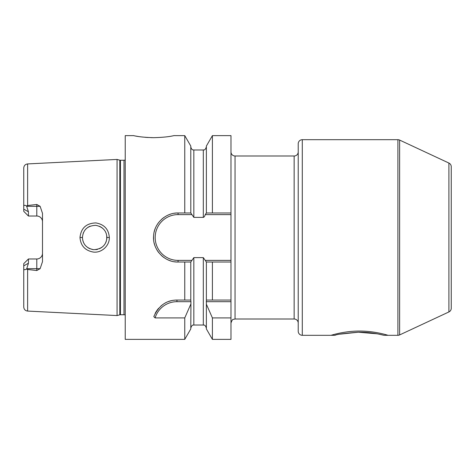 <?xml version="1.0" encoding="UTF-8"?>
<svg xmlns="http://www.w3.org/2000/svg" width="475" height="475" viewBox="0 0 475 475"><rect width="100%" height="100%" fill="white"/><g stroke="black" fill="none" stroke-linecap="round" stroke-linejoin="round"><path stroke-width="0.71" d="M125.228 159.921A2.446 2.446 0 0 1 123.993 160.253L120.436 160.253A2.446 2.446 0 0 1 119.807 160.17L117.076 159.44L117.076 315.56L27.621 311.077C25.252 310.745 23.964 309.391 23.75 307.01L23.75 265.852L28.435 263.215L28.435 258.976L27.372 260.045M117.076 159.44L27.621 163.922L27.621 205.515L36.789 204.47L40.126 206.322L42.495 213.328L42.495 261.672L40.126 268.678L36.789 270.53L36.789 268.678L26.754 268.678L26.552 269.028C24.569 270.127 23.631 269.871 23.75 268.244M26.552 269.028L27.621 269.485L36.789 270.53M109.327 237.5C109.683 245.486 101.757 253.127 93.438 252.077C85.144 250.628 80.661 245.765 79.99 237.5C80.999 228.095 86.302 223.238 95.897 222.923C104.233 224.402 108.716 229.265 109.327 237.5L106.887 237.5C106.293 245.088 101.893 249.155 93.694 249.69C86.622 248.354 82.87 244.292 82.436 237.5L82.442 237.856L82.436 237.5C83.137 229.74 87.596 225.678 95.808 225.328C102.849 226.818 106.543 230.874 106.887 237.5L106.721 239.513L106.732 235.564L106.887 237.5M26.754 268.678L28.435 263.215M40.126 206.322L36.789 206.322L36.789 216.024A5.706 5.706 0 0 1 42.495 221.73A5.706 5.706 0 0 0 36.789 216.024L28.435 216.024L23.75 211.339L23.75 167.99C23.964 165.609 25.252 164.255 27.621 163.922M42.495 253.27A5.706 5.706 0 0 1 36.789 258.976L28.435 258.976L23.75 263.661L23.75 265.852M23.75 206.756C23.631 205.129 24.569 204.873 26.552 205.972L28.435 211.785L28.435 216.024L27.372 214.955M26.552 205.972L27.621 205.515M125.228 315.079A2.446 2.446 0 0 0 123.993 314.747L120.436 314.747A2.446 2.446 0 0 0 119.807 314.83L117.076 315.56M212.402 212.978L212.402 135.618L230.981 135.618L230.981 212.978L206.352 212.978L205.242 214.605C204.731 216.309 204.09 217.229 203.318 217.384L193.842 217.384L190.808 212.978L190.79 146.062L184.757 135.618L174.129 135.618C174.497 135.298 170.293 137.222 153.752 137.673C137.423 137.245 132.994 135.304 133.374 135.618L125.228 135.618L125.228 339.382L184.757 339.382L184.757 317.918L155.105 317.918L153.811 316.623C158.709 305.633 166.422 300.111 176.955 300.058L190.79 300.058L190.79 262.022L193.842 257.616L203.318 257.616L206.376 262.022L206.376 304.196L212.402 317.918L230.981 317.918L230.981 339.382L212.402 339.382L212.402 317.918M191.924 260.395L178.072 260.395L178.072 262.022L184.757 262.022L184.757 300.058M174.456 261.755A24.522 24.522 0 0 0 178.072 262.022C164.392 262.527 152.095 249.197 153.615 235.689C154.149 223.369 165.763 212.592 178.072 212.978L184.757 212.978L184.757 135.618M171.695 136.076L172.122 135.998M135.423 136.004L135.909 136.093M136.028 136.111L136.907 136.266M137.085 136.295L138.397 136.503M140.083 136.747L142.619 137.055M145.101 137.299L148.135 137.518M150.967 137.637L153.752 137.673M206.376 262.022L230.981 262.022L212.402 262.022L212.402 300.058L230.981 300.058L230.981 317.918M205.242 260.395L230.981 260.395L230.981 245.842L230.981 300.058M206.376 212.978L206.376 146.062L212.402 135.618M212.402 339.382L206.376 328.938L206.376 304.196M212.402 300.058L206.376 300.058L212.402 300.058M184.757 262.022L190.79 262.022M155.105 317.918A22.824 22.824 0 0 1 176.955 301.684L190.938 301.684L190.79 328.938L184.757 339.382M190.938 301.684L190.79 300.058M190.808 212.978L184.757 212.978M230.981 245.842L230.981 212.978M298.223 323.083A4.073 4.073 0 0 0 294.15 319.004L235.054 319.004L235.054 155.996A4.073 4.073 0 0 1 230.981 151.917M235.054 155.996L294.15 155.996A4.073 4.073 0 0 0 298.223 151.917M331.027 335.308L335.107 335.308C335.968 334.483 343.514 333.456 357.752 332.221C372.216 331.894 384.376 335.451 384.008 335.308L397.907 335.308L397.907 139.692L302.296 139.692A4.073 4.073 0 0 0 298.223 143.771L298.223 331.229A4.073 4.073 0 0 0 302.296 335.308L331.027 335.308C330.618 335.498 343.847 331.004 359.557 331.057C375.262 331.004 388.491 335.498 388.081 335.308M205.242 214.605L230.981 214.605M178.072 260.395A22.895 22.895 0 0 1 155.177 237.5A22.895 22.895 0 0 1 178.072 214.605L191.924 214.605M170.875 260.941A24.522 24.522 0 0 1 167.467 259.611M164.279 257.777A24.522 24.522 0 0 1 161.393 255.473M158.876 252.759A24.522 24.522 0 0 1 156.803 249.708M155.218 246.394A24.522 24.522 0 0 1 154.155 242.909M153.615 239.311A24.522 24.522 0 0 1 153.615 235.689M154.155 232.085A24.522 24.522 0 0 1 155.218 228.606M156.803 225.287A24.522 24.522 0 0 1 158.876 222.241M161.393 219.521A24.522 24.522 0 0 1 164.285 217.223M167.467 215.389A24.522 24.522 0 0 1 170.881 214.053M174.456 213.245A24.522 24.522 0 0 1 178.072 212.978L178.072 214.605M190.79 304.196L184.757 317.918M206.227 301.684L230.981 301.684M155.123 313.506A24.451 24.451 0 0 1 156.768 310.709M157.112 310.223A24.451 24.451 0 0 1 158.709 308.233M160.9 306.066A24.451 24.451 0 0 1 163.281 304.238M165.27 303.026A24.451 24.451 0 0 1 165.834 302.735M168.512 301.56A24.451 24.451 0 0 1 171.267 300.728M174.093 300.224A24.451 24.451 0 0 1 176.955 300.058L190.297 300.058M384.008 335.308L378.795 334.139M377.108 333.812L358.298 332.209L340.403 334.121M397.907 335.308A4.073 4.073 0 0 0 399.629 334.928L399.629 140.072A4.073 4.073 0 0 0 397.907 139.692M399.629 334.928L448.899 311.95L448.899 163.05L399.629 140.072M448.899 311.95A4.073 4.073 0 0 0 451.25 308.257L451.25 166.743A4.073 4.073 0 0 0 448.899 163.05M82.644 239.738L83.196 241.739L82.644 239.738M83.428 242.321L84.033 243.544L83.422 242.321M85.114 245.142L86.385 246.501L85.114 245.142M87.893 247.683L89.977 248.793L87.893 247.683M91.972 249.428L93.884 249.702L91.972 249.428M95.813 249.672L97.577 249.375L95.813 249.672M99.542 248.71L102.089 247.214L99.542 248.71M103.443 246.002L104.53 244.72L103.443 246.002M105.646 242.868L106.335 241.122L105.646 242.862M106.341 233.878L105.782 232.429L106.341 233.878M104.53 230.286L103.413 228.968L104.53 230.286M102.083 227.786L99.619 226.326L102.083 227.786M90.054 226.177L87.899 227.317L90.054 226.177M86.408 228.481L85.144 229.823L86.408 228.481M83.196 233.255L83.398 232.738M82.442 237.15L82.436 237.5L82.442 237.15M27.621 269.485L27.621 311.077M36.789 204.47L36.789 206.322L26.754 206.322M28.435 211.785L23.75 209.148M119.807 314.83L119.807 160.17M120.436 314.747L120.436 160.253M123.993 314.747L123.993 160.253M190.79 328.077C192.179 324.033 193.396 325.369 193.842 325.019L193.842 257.616M193.842 217.384L193.842 149.981C193.396 149.821 191.763 150.504 190.79 146.923M203.318 217.384L203.318 149.981C203.745 149.53 204.725 151.222 206.376 146.923M193.842 325.019L203.318 325.019L203.318 257.616M294.15 319.004L294.15 155.996M176.955 301.684L176.955 300.058M302.296 139.692L302.296 335.308M79.99 237.5L82.436 237.5M40.126 268.678L36.789 268.678L36.789 258.976M193.842 149.981L203.318 149.981M235.054 319.004L233.261 319.42C232.661 319.182 231.901 320.376 230.981 323.018L230.981 323.083M203.318 325.019C203.745 325.446 204.796 323.843 206.376 328.077"/></g></svg>
